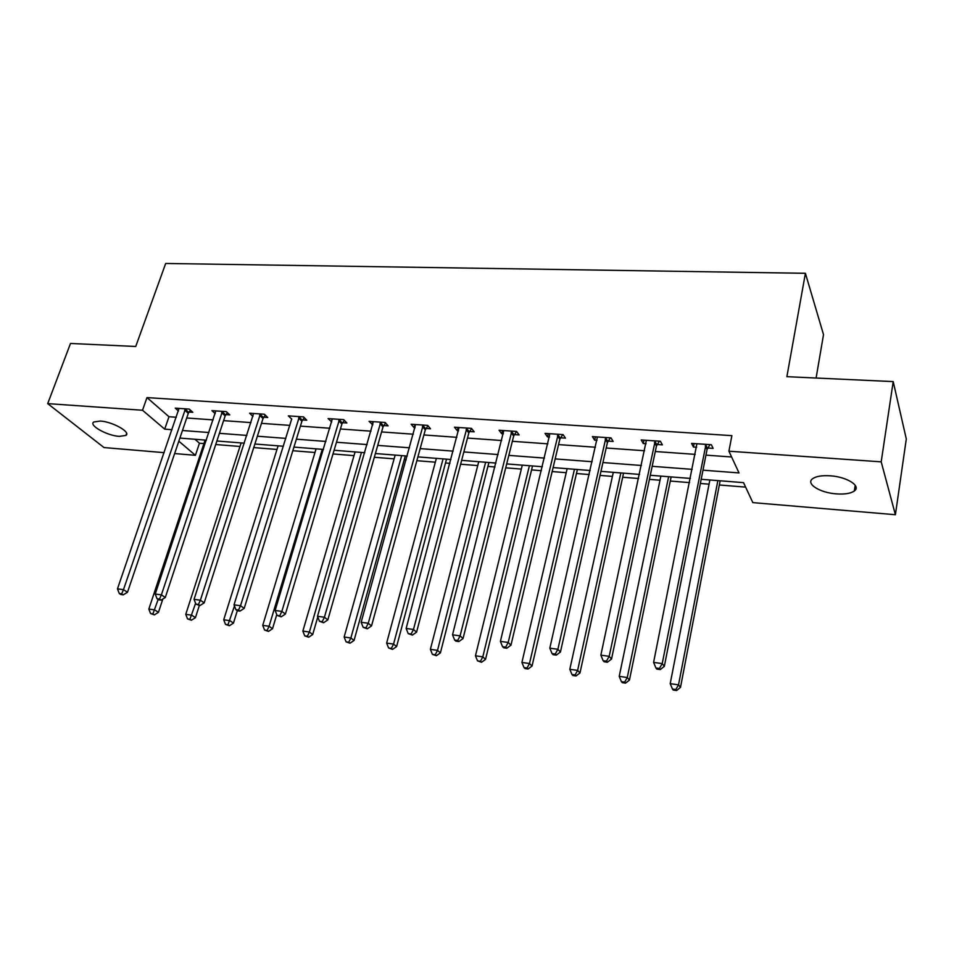 <?xml version="1.0" encoding="UTF-8"?>
<svg xmlns="http://www.w3.org/2000/svg" width="954" height="954" viewBox="0 0 954 954"><rect width="100%" height="100%" fill="white"/><g stroke="black" fill="none" stroke-linecap="round" stroke-linejoin="round"><path stroke-width="1.43" d="M100.218 421.048C112.62 421.68 131.306 432.269 125.868 435.429L119.286 436.372C107.086 435.704 88.436 425.281 93.79 421.99L100.218 421.048M830.207 475.807C846.997 476.797 861.545 486.099 854.307 490.988C850.706 493.492 844.743 494.458 836.419 493.886C819.927 492.824 805.438 483.726 812.617 478.717C816.099 476.273 821.966 475.295 830.207 475.807M816.099 378.022L823.517 334.627L805.403 273.297L165.686 263.459L135.73 346.481L70.501 343.464L47.7 403.625L142.516 410.244L164.708 429.145L172.042 429.705M805.403 273.297L786.883 376.675L893.206 381.6L906.3 438.971L895.401 514.719L752.837 502.615L743.536 482.641L701.19 479.29M194.914 439.269L199.458 443.216L203.929 443.586M215.711 444.528L239.979 446.472M253.74 447.581L276.982 449.453M292.818 450.717L314.987 452.506M332.994 453.949L354.017 455.642M374.326 457.276L394.121 458.862M404.257 459.673L406.177 459.828M416.85 460.687L435.334 462.177M445.506 462.988L449.918 463.346M460.627 464.204L477.727 465.576M487.923 466.399L494.983 466.971M505.715 467.83L521.337 469.082M531.557 469.905L541.407 470.704M552.163 471.562L566.211 472.695M576.454 473.518L589.262 474.543M600.042 475.414L612.42 476.404M622.676 477.227L638.62 478.514M649.424 479.373L660.013 480.232M670.28 481.054L689.551 482.605M700.367 483.475L709.06 484.167M719.34 484.99L745.623 487.112M199.458 443.216L195.415 455.32L174.63 453.555M164.171 452.661L104.01 447.557L47.7 403.625M702.979 470.179L739.016 472.922L728.916 451.206L731.885 435.644L146.976 397.591L168.989 416.731L176.311 417.256M186.722 417.995L213.147 419.891M223.594 420.631L250.985 422.598M261.479 423.349L289.873 425.377M300.403 426.128L329.857 428.239M340.423 428.99L370.975 431.172M381.564 431.935L413.285 434.201M423.91 434.964L456.823 437.314M467.484 438.077L501.661 440.521M512.346 441.297L547.858 443.837M558.555 444.6L595.463 447.235M606.184 448.01L644.558 450.753M655.291 451.516L695.204 454.378M705.948 455.141L731.599 456.978M707.785 448.01L713.127 448.38L711.362 444.731L691.578 443.383L693.415 447.009L696.635 447.235M657.199 444.504L662.374 444.862L660.395 441.249L641.219 439.949L643.27 443.538L646.061 443.729M608.151 441.094L613.172 441.452L611.001 437.886L592.398 436.61L594.64 440.164L597.037 440.331M560.57 437.803L565.448 438.136L563.087 434.619L545.044 433.378L547.465 436.896L549.492 437.027M514.409 434.607L519.131 434.929L516.603 431.446L499.085 430.242L501.685 433.724L503.354 433.831M469.583 431.494L474.174 431.816L471.479 428.358L454.486 427.201L457.228 430.636L458.576 430.731M426.056 428.477L430.516 428.787L427.666 425.377L411.15 424.244L414.048 427.642L415.073 427.714M383.758 425.544L388.087 425.842L385.106 422.467L369.055 421.37L372.823 424.792M342.641 422.694L346.851 422.992L343.726 419.641L328.128 418.579L331.742 421.942M302.656 419.927L306.747 420.201L303.503 416.898L288.335 415.861L291.805 419.176M263.757 417.232L267.74 417.506L264.377 414.227L249.614 413.225L252.965 416.433M225.907 414.608L229.783 414.871L226.313 411.627L211.943 410.649L215.21 413.654M189.047 412.045L192.827 412.307L189.262 409.099L175.262 408.145L178.458 410.971M893.206 381.6L881.198 461.843L895.401 514.719M146.976 397.591L142.516 410.244M728.916 451.206L881.198 461.843M182.464 430.504L208.938 432.52M219.408 433.319L246.859 435.418M257.365 436.216L285.83 438.387M296.372 439.186L325.898 441.44M336.476 442.239L367.099 444.576M377.724 445.387L409.504 447.808M420.165 448.618L453.162 451.135M463.847 451.946L498.119 454.557M508.828 455.38L544.436 458.087M555.168 458.91L592.172 461.724M602.928 462.547L641.41 465.48M652.178 466.303L692.21 469.356M178.839 441.189L195.415 455.32M690.386 478.431L650.282 475.271M639.502 474.412L600.948 471.359M590.18 470.513L553.105 467.579M542.361 466.733L506.693 463.918M495.961 463.072L461.641 460.353M450.944 459.506L417.888 456.894M407.227 456.048L375.399 453.532M364.762 452.697L334.091 450.264M323.489 449.429L293.939 447.092M283.374 446.257L254.885 444.004M244.355 443.181L216.88 440.998M206.398 440.176L179.889 438.077M168.989 416.731L164.708 429.145M694.118 443.55L693.415 447.009M643.998 440.14L643.27 443.538M595.403 436.813L594.64 440.164M548.264 433.605L547.465 436.896M502.508 430.481L501.685 433.724M458.075 427.452L457.228 430.636M414.918 424.506L414.048 427.642M372.99 421.644L372.096 424.733M332.207 418.854L331.3 421.906M299.401 416.624L240.527 605.73L234.016 604.836L291.626 419.164M706.008 444.361L662.219 663.59L653.597 662.41L696.885 443.741M709.991 444.636L707.045 449.549L664.33 666.345L662.219 663.59L659.393 668.48L655.947 668.003L656.805 669.1L660.24 669.577L659.393 668.48M660.24 669.577L664.33 666.345M653.597 662.41L655.947 668.003M709.871 479.981L670.209 683.66L678.532 684.853L680.488 687.393L720.139 480.792M675.802 689.539L672.475 689.05L673.262 690.064L676.589 690.541L675.802 689.539L678.532 684.853L717.861 480.613M672.475 689.05L670.209 683.66M680.488 687.393L676.589 690.541M655.195 440.903L609.189 656.316L600.853 655.171L646.371 440.295M659.393 441.189L656.447 446.019L611.526 659.059L609.189 656.316L606.47 661.134L603.143 660.681L604.085 661.766L607.412 662.231L606.47 661.134M607.412 662.231L611.526 659.059M600.853 655.171L603.143 660.681M605.957 437.54L557.887 649.28L549.814 648.171L597.395 436.956M610.333 437.838L607.4 442.596L560.439 652.011L557.887 649.28L555.264 654.027L552.044 653.585L553.082 654.671L556.301 655.112L555.264 654.027M556.301 655.112L560.439 652.011M549.814 648.171L552.044 653.585M660.872 476.106L619.218 676.362L627.279 677.519L629.449 680.059L671.139 476.917M624.643 682.134L621.424 681.669L622.306 682.67L625.526 683.147L624.643 682.134L627.279 677.519L668.623 476.714M621.424 681.669L619.218 676.362M629.449 680.059L625.526 683.147M613.315 472.337L569.812 669.303L577.623 670.412L579.984 672.952L623.57 473.148M575.083 674.967L571.959 674.514L572.925 675.515L576.037 675.969L575.083 674.967L577.623 670.412L620.839 472.934M571.959 674.514L569.812 669.303M579.984 672.952L576.037 675.969M558.197 434.285L508.208 642.459L500.397 641.386L549.886 433.712M562.753 434.595L559.819 439.269L510.962 645.178L508.208 642.459L505.692 647.146L502.567 646.705L503.688 647.79L506.801 648.231L505.692 647.146M506.801 648.231L510.962 645.178M500.397 641.386L502.567 646.705M511.857 431.113L460.102 635.865L452.53 634.815L503.795 430.564M516.567 431.435L513.657 436.05L463.036 638.572L460.102 635.865L457.681 640.48L454.653 640.051L455.833 641.136L458.85 641.553L457.681 640.48M458.85 641.553L463.036 638.572M452.53 634.815L454.653 640.051M466.876 428.048L413.476 629.461L406.13 628.459L459.053 427.511M471.622 428.537L468.831 432.925L416.576 632.156L413.476 629.461L411.138 634.016L408.205 633.611L412.39 635.09L411.138 634.016M412.39 635.09L416.576 632.156M406.13 628.459L408.205 633.611M567.153 468.688L521.91 662.446L529.494 663.531L532.046 666.047L577.385 469.499M527.049 668.015L524.02 667.573L525.046 668.575L528.075 669.016L527.049 668.015L529.494 663.531L574.463 469.273M524.02 667.573L521.91 662.446M532.046 666.047L528.075 669.016M522.303 465.147L475.462 655.792L482.807 656.853L485.538 659.369L532.523 465.957M480.458 661.277L477.513 660.848L481.543 662.279L480.458 661.277L482.807 656.853L529.41 465.707M477.513 660.848L475.462 655.792M485.538 659.369L481.543 662.279M478.729 461.7L430.385 649.352L437.528 650.366L440.402 652.882L488.913 462.511M435.251 654.73L432.389 654.325L436.407 655.732L435.251 654.73L437.528 650.366L485.634 462.249M432.389 654.325L430.385 649.352M440.402 652.882L436.407 655.732M423.194 425.067L368.268 623.26L361.149 622.282L415.586 424.554M427.964 425.734L425.305 429.884L371.523 625.943L368.268 623.26L366.014 627.744L363.164 627.35L367.326 628.817L366.014 627.744M367.326 628.817L371.523 625.943M361.149 622.282L363.164 627.35M436.372 458.349L386.632 643.091L393.561 644.081L396.602 646.573L446.532 459.16M391.367 648.386L388.6 647.993L392.583 649.388L391.367 648.386L393.561 644.081L443.073 458.886M388.6 647.993L386.632 643.091M396.602 646.573L392.583 649.388M380.753 422.169L324.408 617.238L317.503 616.296L373.36 421.668M385.559 422.98L383.007 426.927L327.818 619.909L324.408 617.238L322.237 621.674L319.471 621.292L323.609 622.735L322.237 621.674M323.609 622.735L327.818 619.909M317.503 616.296L319.471 621.292M395.171 455.094L344.144 637.01L350.869 637.976L354.053 640.456L405.307 455.905M348.747 642.221L346.063 641.839L350.023 643.211L348.747 642.221L350.869 637.976L401.694 455.618M346.063 641.839L344.144 637.01M354.053 640.456L350.023 643.211M339.505 419.355L281.847 611.395L275.146 610.477L332.326 418.866M344.334 420.297L341.89 424.053L285.401 614.054L281.847 611.395L279.749 615.771L277.077 615.402L281.18 616.833L279.749 615.771M281.18 616.833L285.401 614.054M275.146 610.477L277.077 615.402M355.091 451.934L302.859 631.095L309.394 632.037L312.709 634.517L317.777 616.976M307.355 636.235L304.731 635.853L308.679 637.224L307.355 636.235L309.394 632.037L361.447 452.434M304.731 635.853L302.859 631.095M312.709 634.517L308.679 637.224M304.266 417.673L301.905 421.263L244.2 608.378L240.527 605.73L238.5 610.047L235.9 609.678L237.379 610.739L239.979 611.097L238.5 610.047M239.979 611.097L244.2 608.378M234.016 604.836L235.9 609.678M316.084 448.845L262.732 625.359L269.088 626.265L272.522 628.734L276.755 614.603M267.108 630.415L264.568 630.045L268.491 631.393L267.108 630.415L269.088 626.265L322.273 449.334M264.568 630.045L262.732 625.359M272.522 628.734L268.491 631.393M260.382 413.953L200.388 600.221L194.056 599.351L253.585 413.487M265.284 415.109L263.006 418.556L204.192 602.856L200.388 600.221L198.432 604.478L195.904 604.132L199.958 605.528L198.432 604.478M199.958 605.528L204.192 602.856M194.056 599.351L195.904 604.132M278.115 445.84L223.725 619.778L229.902 620.66L233.456 623.117L237.307 610.679M227.982 624.751L225.514 624.393L229.413 625.729L227.982 624.751L234.469 605.993M225.514 624.393L223.725 619.778M233.456 623.117L229.413 625.729M222.425 411.365L161.381 594.867L155.24 594.032L215.807 410.912M227.35 412.605L225.156 415.908L165.292 597.49L161.381 594.867L159.497 599.076L157.04 598.73L158.614 599.768L161.071 600.114L159.497 599.076M161.071 600.114L165.292 597.49M155.24 594.032L157.04 598.73M241.123 442.918L185.768 614.34L191.778 615.211L195.439 617.655L199.35 605.444M189.929 619.253L187.533 618.896L191.396 620.219L189.929 619.253L195.594 603.333M187.533 618.896L185.768 614.34M195.439 617.655L191.396 620.219M185.47 408.849L123.471 589.667L117.485 588.845L179.03 408.407M190.43 410.16L188.296 413.332L127.49 592.267L123.471 589.667L121.647 593.817L119.262 593.483L120.872 594.521L123.257 594.855L121.647 593.817M123.257 594.855L127.49 592.267M117.485 588.845L119.262 593.483M205.098 440.068L148.836 609.057L154.691 609.892L158.447 612.337L162.848 599.005M152.902 613.887L150.565 613.553L154.405 614.865L152.902 613.887L158.149 599.458M150.565 613.553L148.836 609.057M158.447 612.337L154.405 614.865M705.721 444.802L707.51 448.44M705.256 445.912L707.045 449.549M654.921 441.32L656.912 444.922M654.456 442.417L656.447 446.019M605.671 437.958L607.865 441.511M605.206 439.043L607.4 442.596M557.923 434.69L560.296 438.208M557.446 435.751L559.819 439.269M511.582 431.518L514.134 435M511.106 432.567L513.657 436.05M466.601 428.453L469.308 431.888M466.124 429.479L468.831 432.925M422.92 425.46L425.782 428.871M422.431 426.474L425.305 429.884M380.479 422.562L383.484 425.925M380.002 423.564L383.007 426.927M339.23 419.736L342.367 423.075M338.742 420.726L341.89 424.053M299.127 416.993L302.382 420.297M298.638 417.971L301.905 421.263M260.12 414.334L263.495 417.602M259.631 415.288L263.006 418.556M222.151 411.734L225.633 414.966M221.662 412.677L225.156 415.908M185.207 409.206L188.785 412.414M184.718 410.137L188.296 413.332M125.868 435.429L126.596 433.378M854.307 490.988L855.201 485.264"/></g></svg>
